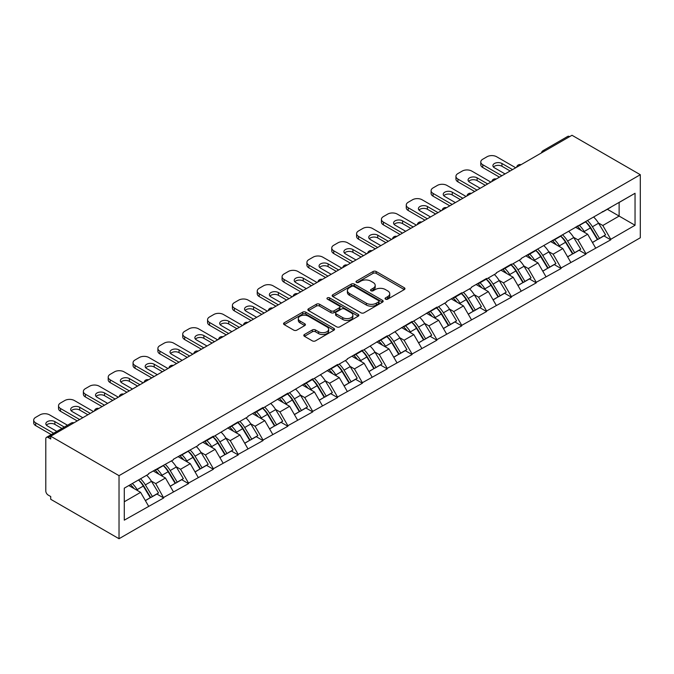 <?xml version="1.0" encoding="UTF-8"?>
<svg xmlns="http://www.w3.org/2000/svg" width="674" height="674" viewBox="0 0 674 674"><rect width="100%" height="100%" fill="white"/><g stroke="black" fill="none" stroke-linecap="round" stroke-linejoin="round"><path stroke-width="1.01" d="M385.52 299.155A1.55 0.893 0 0 0 387.71 299.155L404.316 289.567A2.207 1.272 0 0 0 404.956 288.666A2.207 1.272 0 0 0 404.316 287.764L376.185 271.521A2.207 1.272 0 0 0 373.059 271.521L356.453 281.109A1.55 0.893 0 0 0 355.998 281.74A1.55 0.893 0 0 0 356.453 282.372A1.55 0.893 0 0 0 358.644 282.372L360.792 281.134A7.069 4.086 0 0 1 370.793 281.134L373.135 282.482A7.069 4.086 0 0 1 375.207 285.372A7.069 4.086 0 0 1 373.135 288.261L370.986 289.5A1.55 0.893 0 0 0 370.531 290.132A1.55 0.893 0 0 0 370.986 290.764A1.55 0.893 0 0 0 373.177 290.764L375.325 289.525A7.069 4.086 0 0 1 385.326 289.525L387.668 290.873A7.069 4.086 0 0 1 389.741 293.763A7.069 4.086 0 0 1 387.668 296.653L385.52 297.891A1.55 0.893 0 0 0 385.065 298.523A1.55 0.893 0 0 0 385.52 299.155L385.52 297.891M304.446 334.498A2.207 1.272 0 0 0 303.806 335.399A2.207 1.272 0 0 0 304.446 336.309L312.34 340.859A2.207 1.272 0 0 0 315.466 340.859L333.908 330.218A2.207 1.272 0 0 0 334.557 329.316A2.207 1.272 0 0 0 333.908 328.406L305.777 312.172A2.207 1.272 0 0 0 302.651 312.172L284.209 322.812A2.207 1.272 0 0 0 283.56 323.722A2.207 1.272 0 0 0 284.209 324.624L293.746 330.125A2.207 1.272 0 0 0 296.872 330.125L304.766 325.567A2.207 1.272 0 0 0 305.406 324.666A2.207 1.272 0 0 0 304.766 323.764L300.031 321.035A5.914 3.412 0 0 1 298.304 318.625A5.914 3.412 0 0 1 301.952 315.466A5.914 3.412 0 0 1 308.397 316.207L326.915 326.898A5.914 3.412 0 0 1 328.642 329.316A5.914 3.412 0 0 1 324.994 332.467A5.914 3.412 0 0 1 318.558 331.726L315.466 329.948A2.207 1.272 0 0 0 312.34 329.948L304.446 334.498L304.446 336.309M50.727 436.23L571.999 135.272L640.3 174.709L119.028 475.667L50.727 436.23L50.727 438.985L48.174 437.519A3.378 1.946 -120 0 0 46.489 437.35A3.378 1.946 -120 0 0 45.79 438.892L45.79 490.925A3.378 1.946 -120 0 0 48.174 495.061L50.727 496.536L50.727 499.291L119.028 538.728L119.028 475.667M360.944 312.803A2.207 1.272 0 0 0 364.07 312.803L382.512 302.154A2.207 1.272 0 0 0 383.161 301.253A2.207 1.272 0 0 0 382.512 300.351L354.381 284.108A2.207 1.272 0 0 0 351.255 284.108L332.813 294.757A2.207 1.272 0 0 0 332.164 295.659A2.207 1.272 0 0 0 332.813 296.56L360.944 312.803M328.044 299.492A1.55 0.893 0 0 1 329.611 299.711L329.611 297.866L358.214 314.379A2.207 1.272 0 0 1 358.854 315.28A2.207 1.272 0 0 1 358.214 316.182L339.772 326.831A2.207 1.272 0 0 1 336.646 326.831L308.515 310.588L316.401 306.072L316.401 304.227L308.515 308.785A2.207 1.272 0 0 0 307.866 309.686A2.207 1.272 0 0 0 308.515 310.588L308.515 308.785M316.401 306.072A2.207 1.272 0 0 1 319.527 306.072L319.527 304.227A2.207 1.272 0 0 0 316.401 304.227M319.527 304.227L330.942 310.815A2.207 1.272 0 0 0 334.068 310.815L339.3 307.791A2.207 1.272 0 0 0 339.949 306.889A2.207 1.272 0 0 0 339.3 305.988L327.421 299.13A1.55 0.893 0 0 1 326.966 298.498A1.55 0.893 0 0 1 327.926 297.672A1.55 0.893 0 0 1 329.611 297.866M119.028 538.728L640.3 237.77L640.3 174.709M138.558 479.922A15.089 8.711 -120 0 1 143.722 485.962L150.757 497.572L156.89 494.034L163.689 497.96L155.728 483.62L151.313 481.067M163.689 497.96L124.286 520.159L124.286 488.17L148.566 474.151L148.566 473.595L173.403 459.811L173.403 459.255L198.24 445.472L198.24 444.916L213.363 436.188L213.363 436.735L238.2 421.848L238.2 422.396L247.914 416.785L247.914 416.237L263.037 407.5L263.037 408.056L287.874 393.161L287.874 393.717L312.711 378.822L312.711 379.378L337.548 364.482L337.548 365.038L347.262 359.427L347.262 358.88L362.393 350.143L362.393 350.699L387.23 335.804L387.23 336.36L412.067 321.464L412.067 322.02L436.904 307.125L436.904 307.673L446.618 302.07L446.618 301.514L461.741 292.786L461.741 293.333L471.455 287.731L471.455 287.175L486.577 278.446L486.577 278.994L496.291 273.391L496.291 272.835L511.414 264.107L511.414 264.655L521.128 259.052L521.128 258.496L635.043 193.278L635.043 225.268L610.762 239.287L602.809 225.495L598.394 222.951M585.639 221.805A15.089 8.711 -120 0 1 590.803 227.846L597.838 239.447L603.963 235.908L610.762 239.834L610.762 239.287M610.762 239.834L585.925 253.626L577.963 239.834L573.557 237.29M560.802 236.144A15.089 8.711 -120 0 1 565.966 242.185L573.001 253.795L579.126 250.248L585.925 254.182L585.925 253.626M585.925 254.182L561.088 267.966L553.127 254.182L548.72 251.629M535.965 250.484A15.089 8.711 -120 0 1 541.129 256.524L548.156 268.134L554.289 264.596L561.088 268.522L561.088 267.966M561.088 268.522L536.251 282.305L528.29 268.522L523.883 265.969M511.128 264.823A15.089 8.711 -120 0 1 516.292 270.864L523.319 282.473L529.452 278.935L536.251 282.861L536.251 282.305M536.251 282.861L511.414 296.644L503.453 282.861L499.046 280.308M486.291 279.162A15.089 8.711 -120 0 1 491.456 285.203L498.482 296.813L504.615 293.274L511.414 297.2L511.414 296.644M511.414 297.2L486.577 310.984L478.616 297.2L474.21 294.648M461.454 293.502A15.089 8.711 -120 0 1 466.619 299.542L473.645 311.152L479.778 307.614L486.577 311.54L486.577 310.984M486.577 311.54L461.741 325.323L453.779 311.54L449.373 308.995M436.617 307.841A15.089 8.711 -120 0 1 441.782 313.882L448.808 325.491L454.942 321.953L461.741 325.879L461.741 325.323M461.741 325.879L436.904 339.662L428.942 325.879L424.527 323.335M411.772 322.18A15.089 8.711 -120 0 1 416.936 328.221L423.971 339.831L430.105 336.292L436.904 340.218L436.904 339.662M436.904 340.218L412.067 354.002L404.105 340.218L399.69 337.674M386.935 336.52A15.089 8.711 -120 0 1 392.099 342.561L399.134 354.17L405.259 350.632L412.067 354.558L412.067 354.002M412.067 354.558L387.23 368.349L379.268 354.558L374.854 352.013M362.098 350.859A15.089 8.711 -120 0 1 367.263 356.9L374.297 368.51L380.422 364.971L387.23 368.897L387.23 368.349M387.23 368.897L362.393 382.689L354.431 368.897L350.017 366.353M337.261 365.198A15.089 8.711 -120 0 1 342.426 371.239L349.461 382.849L355.586 379.31L362.393 383.236L362.393 382.689M362.393 383.236L337.548 397.028L329.594 383.236L325.18 380.692M312.424 379.546A15.089 8.711 -120 0 1 317.589 385.579L324.624 397.188L330.749 393.65L337.548 397.576L337.548 397.028M337.548 397.576L312.711 411.367L304.749 397.576L300.343 395.031M287.587 393.886A15.089 8.711 -120 0 1 292.752 399.918L299.787 411.528L305.912 407.989L312.711 411.915L312.711 411.367M312.711 411.915L287.874 425.707L279.912 411.915L275.506 409.371M262.75 408.225A15.089 8.711 -120 0 1 267.915 414.257L274.941 425.867L281.075 422.328L287.874 426.254L287.874 425.707M287.874 426.254L263.037 440.046L255.075 426.254L250.669 423.71M237.914 422.564A15.089 8.711 -120 0 1 243.078 428.597L250.105 440.206L256.238 436.668L263.037 440.594L263.037 440.046M263.037 440.594L238.2 454.386L230.238 440.594L225.832 438.049M213.077 436.904A15.089 8.711 -120 0 1 218.241 442.944L225.268 454.546L231.401 451.007L238.2 454.933L238.2 454.386M238.2 454.933L213.363 468.725L205.402 454.933L200.995 452.389M188.24 451.243A15.089 8.711 -120 0 1 193.404 457.284L200.431 468.885L206.564 465.346L213.363 469.273L213.363 468.725M213.363 469.273L188.526 483.064L180.565 469.273L176.158 466.728M163.403 465.582A15.089 8.711 -120 0 1 168.567 471.623L175.594 483.233L181.727 479.686L188.526 483.62L188.526 483.064M188.526 483.62L163.689 497.404M155.247 469.736L155.728 470.014L163.689 465.414M155.728 483.62L165.442 478.009L153.183 470.932M173.403 491.801L165.442 478.009M180.084 455.397L180.565 455.675L188.526 451.075M180.565 469.273L190.279 463.67L178.02 456.593M198.24 477.462L190.279 463.67M204.921 441.057L205.402 441.335L213.363 436.735M205.402 454.933L215.116 449.331L202.857 442.254M223.077 463.114L215.116 449.331M229.758 426.718L230.238 426.996L238.2 422.396M230.238 440.594L239.952 434.991L227.694 427.914M247.914 448.774L239.952 434.991M254.603 412.378L255.075 412.648L263.037 408.056M255.075 426.254L264.789 420.652L252.531 413.575M272.751 434.435L264.789 420.652M279.44 398.039L279.912 398.309L287.874 393.717M279.912 411.915L289.626 406.312L277.368 399.235M297.588 420.096L289.626 406.312M304.277 383.7L304.749 383.969L312.711 379.378M304.749 397.576L314.463 391.973L302.205 384.888M322.425 405.756L314.463 391.973M329.114 369.36L329.594 369.63L337.548 365.038M329.594 383.236L339.3 377.634L327.042 370.548M347.262 391.417L339.3 377.634M353.951 355.013L354.431 355.291L362.393 350.699M354.431 368.897L364.137 363.286L351.879 356.209M372.099 377.078L364.137 363.286M378.788 340.673L379.268 340.951L387.23 336.36M379.268 354.558L388.982 348.947L376.715 341.87M396.935 362.738L388.982 348.947M403.625 326.334L404.105 326.612L412.067 322.02M404.105 340.218L413.819 334.607L401.552 327.53M421.772 348.399L413.819 334.607M428.462 311.995L428.942 312.273L436.904 307.673M428.942 325.879L438.656 320.268L426.389 313.191M446.618 334.06L438.656 320.268M453.299 297.655L453.779 297.933L461.741 293.333M453.779 311.54L463.493 305.929L451.235 298.852M471.455 319.72L463.493 305.929M478.136 283.316L478.616 283.594L486.577 278.994M478.616 297.2L488.33 291.589L476.071 284.512M496.291 305.381L488.33 291.589M502.973 268.977L503.453 269.255L511.414 264.655M503.453 282.861L513.167 277.25L500.908 270.173M521.128 291.042L513.167 277.25M527.818 254.637L528.29 254.915L536.251 250.315M528.29 268.522L538.004 262.911L525.745 255.834M545.965 276.702L538.004 262.911M552.655 240.298L553.127 240.576L561.088 235.976M553.127 254.182L562.841 248.571L550.582 241.494M570.802 262.363L562.841 248.571M577.492 225.958L577.963 226.237L585.925 221.636M577.963 239.834L587.677 234.232L575.419 227.155M595.639 248.024L587.677 234.232M569.606 136.654L544.929 150.9M543.91 151.49A3.378 1.946 120 0 1 544.769 150.808A3.378 1.946 60 0 0 543.084 150.647L567.761 136.392A3.378 1.946 60 0 1 569.446 136.561M602.329 211.619L602.809 211.897L610.762 207.297M602.809 225.495L619.128 216.076L619.128 202.47L635.043 193.278M607.341 209.277L635.043 225.268M124.286 501.768L140.605 492.349L128.818 485.55M148.566 506.14L140.605 492.349M590.458 228.115L591.241 228.57M565.621 242.455L566.404 242.91M540.775 256.794L541.567 257.249M515.939 271.133L516.731 271.588M491.102 285.473L491.894 285.928M466.265 299.812L467.057 300.267M441.428 314.151L442.22 314.606M416.591 328.491L417.383 328.946M391.754 342.83L392.546 343.285M366.917 357.169L367.701 357.624M342.08 371.509L342.864 371.964M317.243 385.848L318.027 386.303M292.406 400.188L293.19 400.642M267.561 414.527L268.353 414.982M242.724 428.866L243.516 429.33M217.887 443.214L218.679 443.669M193.05 457.553L193.842 458.008M168.214 471.893L169.006 472.348M143.377 486.232L144.169 486.687M386.135 299.374L387.668 298.489A7.069 4.086 0 0 0 389.741 295.6L389.741 293.763M375.207 285.372L375.207 287.208A7.069 4.086 0 0 1 373.135 290.098L371.601 290.983M404.282 289.584L376.185 273.358A2.207 1.272 0 0 0 373.059 273.358L357.068 282.591M382.512 300.351L382.512 302.154L354.381 285.945A2.207 1.272 0 0 0 351.255 285.945L332.846 296.577L332.813 294.757M378.603 301.885A1.55 0.893 0 0 0 379.058 301.253A1.55 0.893 0 0 0 378.603 300.621L353.909 286.366A1.55 0.893 0 0 0 351.727 286.366L349.461 287.672A7.069 4.086 0 0 0 347.388 290.561A7.069 4.086 0 0 0 349.461 293.451L366.336 303.19A7.069 4.086 0 0 0 376.336 303.19L378.603 301.885L378.603 303.721A1.55 0.893 0 0 0 379.058 303.089L379.058 301.253M347.388 290.561L347.388 292.398A7.069 4.086 0 0 0 349.461 295.288L349.461 293.451M378.603 303.721L376.336 305.027A7.069 4.086 0 0 1 366.336 305.027L349.461 295.288M319.527 306.072L330.942 312.652A2.207 1.272 0 0 0 334.068 312.652L339.3 309.636A2.207 1.272 0 0 0 339.949 308.726L339.949 306.889M329.611 299.711L358.18 316.199M342.78 317.648A5.914 3.412 0 0 0 349.216 318.389A5.914 3.412 0 0 0 352.873 315.238A5.914 3.412 0 0 0 351.137 312.82L344.616 309.054A2.207 1.272 0 0 0 341.491 309.054L336.25 312.079A2.207 1.272 0 0 0 335.601 312.98A2.207 1.272 0 0 0 336.25 313.882L342.78 317.648L342.78 319.493A5.914 3.412 0 0 0 349.216 320.226A5.914 3.412 0 0 0 352.873 317.075L352.873 315.238M335.601 312.98L335.601 314.817A2.207 1.272 0 0 0 336.25 315.718L336.25 313.882M342.78 319.493L336.25 315.718M328.642 329.316L328.642 331.153A5.914 3.412 0 0 1 324.994 334.304A5.914 3.412 0 0 1 318.558 333.563L315.466 331.785A2.207 1.272 0 0 0 312.34 331.785L304.479 336.326M298.304 318.625L298.304 320.462A5.914 3.412 0 0 0 300.031 322.871L300.031 321.035M304.732 325.584L300.031 322.871M333.883 330.235L305.777 314.008A2.207 1.272 0 0 0 302.651 314.008L284.243 324.641M515.711 167.767L496.612 156.739A6.757 3.901 0 0 0 487.058 156.739L482.752 159.224A6.757 3.901 0 0 0 480.781 161.979A6.757 3.901 0 0 0 482.752 164.734L482.752 167.497L499.476 177.144M482.752 167.497A6.757 3.901 180 0 1 480.781 164.734L480.781 161.979M493.478 167.034A5.291 3.058 180 0 1 501.945 166.251L510.142 170.985M482.752 164.734L501.86 175.771M505.045 173.926L494.455 167.818A5.291 3.058 180 0 1 492.905 165.661A5.291 3.058 180 0 1 496.174 162.838A5.291 3.058 180 0 1 501.945 163.496L512.526 169.612M593.718 217.138A18.468 10.658 60 0 1 598.563 223.22L592.429 226.759A18.468 10.658 -120 0 0 587.593 220.676M592.429 226.759L599.464 238.369L605.589 234.83L598.563 223.22M597.838 239.447L599.464 238.369M603.963 235.908L605.589 234.83M577.037 226.22A15.089 8.711 60 0 1 581.199 230.491M579.396 225.411A18.468 10.658 60 0 1 584.232 231.494L584.922 232.64M592.48 242.547L597.391 239.565L590.357 227.955A18.468 10.658 -120 0 0 585.521 221.872M597.391 239.565L592.421 242.438M490.874 182.115L471.766 171.078A6.757 3.901 0 0 0 462.221 171.078L457.916 173.563A6.757 3.901 0 0 0 455.944 176.318A6.757 3.901 0 0 0 457.916 179.073L457.916 181.837L474.639 191.483M457.916 181.837A6.757 3.901 180 0 1 455.944 179.073L455.944 176.318M468.641 181.373A5.291 3.058 180 0 1 477.108 180.598L485.305 185.325M457.916 179.073L477.024 190.11M480.208 188.273L469.618 182.157A5.291 3.058 180 0 1 468.068 180A5.291 3.058 180 0 1 471.337 177.178A5.291 3.058 180 0 1 477.108 177.835L487.69 183.951M568.881 231.477A18.468 10.658 60 0 1 573.726 237.56L567.592 241.098A18.468 10.658 -120 0 0 562.756 235.015M567.592 241.098L574.627 252.708L580.752 249.169L573.726 237.56M573.001 253.795L574.627 252.708M579.126 250.248L580.752 249.169M552.2 240.559A15.089 8.711 60 0 1 556.362 244.831M554.55 239.75A18.468 10.658 60 0 1 559.395 245.833L560.086 246.979M567.643 256.887L572.555 253.904L565.52 242.295A18.468 10.658 -120 0 0 560.684 236.212M572.555 253.904L567.575 256.777M466.037 196.454L446.929 185.417A6.757 3.901 0 0 0 437.375 185.417L433.079 187.903A6.757 3.901 0 0 0 431.099 190.658A6.757 3.901 0 0 0 433.079 193.421L433.079 196.176L449.794 205.823M433.079 196.176A6.757 3.901 180 0 1 431.099 193.421L431.099 190.658M443.804 195.713A5.291 3.058 180 0 1 452.262 194.938L460.468 199.664M433.079 193.421L452.187 204.449M455.371 202.613L444.781 196.496A5.291 3.058 180 0 1 443.231 194.339A5.291 3.058 180 0 1 446.5 191.517A5.291 3.058 180 0 1 452.262 192.174L462.853 198.291M544.044 245.816A18.468 10.658 60 0 1 548.889 251.899L542.755 255.438A18.468 10.658 -120 0 0 537.919 249.355M542.755 255.438L549.782 267.047L555.915 263.509L548.889 251.899M548.156 268.134L549.782 267.047M554.289 264.596L555.915 263.509M527.363 254.898A15.089 8.711 60 0 1 531.525 259.17M529.713 254.09A18.468 10.658 60 0 1 534.558 260.172L535.249 261.318M542.806 271.226L547.718 268.244L540.683 256.634A18.468 10.658 -120 0 0 535.847 250.551M547.718 268.244L542.739 271.117M441.2 210.793L422.093 199.757A6.757 3.901 0 0 0 412.539 199.757L408.242 202.242A6.757 3.901 0 0 0 406.262 204.997A6.757 3.901 0 0 0 408.242 207.761L408.242 210.515L424.957 220.171M408.242 210.515A6.757 3.901 180 0 1 406.262 207.761L406.262 204.997M418.967 210.052A5.291 3.058 180 0 1 427.426 209.277L435.631 214.012M408.242 207.761L427.35 218.789M430.534 216.952L419.944 210.836A5.291 3.058 180 0 1 418.394 208.679A5.291 3.058 180 0 1 421.663 205.856A5.291 3.058 180 0 1 427.426 206.514L438.016 212.63M519.207 260.156A18.468 10.658 60 0 1 524.043 266.238L517.918 269.777A18.468 10.658 -120 0 0 513.082 263.694M517.918 269.777L524.945 281.387L531.078 277.848L524.043 266.238M523.319 282.473L524.945 281.387M529.452 278.935L531.078 277.848M502.526 269.238A15.089 8.711 60 0 1 506.68 273.509M504.877 268.429A18.468 10.658 60 0 1 509.721 274.512L510.412 275.658M517.969 285.565L522.881 282.583L515.846 270.973A18.468 10.658 -120 0 0 511.01 264.89M522.881 282.583L517.902 285.456M416.363 225.133L397.256 214.096A6.757 3.901 0 0 0 387.702 214.096L383.405 216.581A6.757 3.901 0 0 0 381.425 219.336A6.757 3.901 0 0 0 383.405 222.1L383.405 224.855L400.12 234.51M383.405 224.855A6.757 3.901 180 0 1 381.425 222.1L381.425 219.336M394.13 224.391A5.291 3.058 180 0 1 402.589 223.616L410.786 228.351M383.405 222.1L402.513 233.128M405.697 231.292L395.107 225.175A5.291 3.058 180 0 1 393.557 223.018A5.291 3.058 180 0 1 396.826 220.196A5.291 3.058 180 0 1 402.589 220.853L413.179 226.969M494.371 274.495A18.468 10.658 60 0 1 499.207 280.578L493.082 284.125A18.468 10.658 -120 0 0 488.237 278.033M493.082 284.125L500.108 295.726L506.241 292.187L499.207 280.578M498.482 296.813L500.108 295.726M504.615 293.274L506.241 292.187M477.681 283.577A15.089 8.711 60 0 1 481.843 287.849M480.04 282.768A18.468 10.658 60 0 1 484.884 288.851L485.575 289.997M493.124 299.905L498.044 296.922L491.009 285.313A18.468 10.658 -120 0 0 486.173 279.23M498.044 296.922L493.065 299.795M391.527 239.472L372.419 228.444A6.757 3.901 0 0 0 362.865 228.444L358.568 230.921A6.757 3.901 0 0 0 356.588 233.676A6.757 3.901 0 0 0 358.568 236.439L358.568 239.194L375.283 248.849M358.568 239.194A6.757 3.901 180 0 1 356.588 236.439L356.588 233.676M369.293 238.739A5.291 3.058 180 0 1 377.752 237.956L385.949 242.691M358.568 236.439L377.676 247.468M380.861 245.631L370.27 239.514A5.291 3.058 180 0 1 368.72 237.358A5.291 3.058 180 0 1 371.989 234.535A5.291 3.058 180 0 1 377.752 235.192L388.342 241.309M469.534 288.834A18.468 10.658 60 0 1 474.37 294.926L468.245 298.464A18.468 10.658 -120 0 0 463.4 292.373M468.245 298.464L475.271 310.074L481.404 306.527L474.37 294.926M473.645 311.152L475.271 310.074M479.778 307.614L481.404 306.527M452.844 297.916A15.089 8.711 60 0 1 457.006 302.188M455.203 297.108A18.468 10.658 60 0 1 460.039 303.199L460.738 304.336M468.287 314.244L473.207 311.262L466.172 299.652A18.468 10.658 -120 0 0 461.336 293.569M473.207 311.262L468.228 314.135M366.69 253.812L347.582 242.783A6.757 3.901 0 0 0 338.028 242.783L333.731 245.26A6.757 3.901 0 0 0 331.751 248.015A6.757 3.901 0 0 0 333.731 250.779L333.731 253.534L350.446 263.189M333.731 253.534A6.757 3.901 180 0 1 331.751 250.779L331.751 248.015M344.456 253.079A5.291 3.058 180 0 1 352.915 252.295L361.112 257.03M333.731 250.779L352.839 261.807M356.024 259.97L345.433 253.854A5.291 3.058 180 0 1 343.883 251.697A5.291 3.058 180 0 1 347.152 248.874A5.291 3.058 180 0 1 352.915 249.54L363.505 255.648M444.697 303.174A18.468 10.658 60 0 1 449.533 309.265L443.408 312.803A18.468 10.658 -120 0 0 438.563 306.712M443.408 312.803L450.434 324.413L456.568 320.875L449.533 309.265M448.808 325.491L450.434 324.413M454.942 321.953L456.568 320.875M428.007 312.256A15.089 8.711 60 0 1 432.169 316.527M430.366 311.447A18.468 10.658 60 0 1 435.202 317.538L435.901 318.676M443.45 328.583L448.362 325.601L441.335 314A18.468 10.658 -120 0 0 436.499 307.908M448.362 325.601L443.391 328.474M341.853 268.151L322.745 257.123A6.757 3.901 0 0 0 313.191 257.123L308.894 259.6A6.757 3.901 0 0 0 306.914 262.363A6.757 3.901 0 0 0 308.894 265.118L308.894 267.873L325.609 277.528M308.894 267.873A6.757 3.901 180 0 1 306.914 265.118L306.914 262.363M319.611 267.418A5.291 3.058 180 0 1 328.078 266.634L336.275 271.369M308.894 265.118L328.002 276.146M331.178 274.31L320.597 268.193A5.291 3.058 180 0 1 319.046 266.036A5.291 3.058 180 0 1 322.315 263.214A5.291 3.058 180 0 1 328.078 263.879L338.668 269.988M419.86 317.513A18.468 10.658 60 0 1 424.696 323.604L418.571 327.143A18.468 10.658 -120 0 0 413.726 321.06M418.571 327.143L425.597 338.752L431.731 335.214L424.696 323.604M423.971 339.831L425.597 338.752M430.105 336.292L431.731 335.214M403.17 326.595A15.089 8.711 60 0 1 407.332 330.867M405.529 325.786A18.468 10.658 60 0 1 410.365 331.878L411.064 333.023M418.613 342.923L423.525 339.949L416.498 328.339A18.468 10.658 -120 0 0 411.662 322.248M423.525 339.949L418.554 342.813M317.016 282.49L297.908 271.462A6.757 3.901 0 0 0 288.354 271.462L284.057 273.939A6.757 3.901 0 0 0 282.077 276.702A6.757 3.901 0 0 0 284.057 279.457L284.057 282.212L300.773 291.867M284.057 282.212A6.757 3.901 180 0 1 282.077 279.457L282.077 276.702M294.774 281.757A5.291 3.058 180 0 1 303.241 280.974L311.439 285.709M284.057 279.457L303.157 290.486M306.341 288.649L295.76 282.532A5.291 3.058 180 0 1 294.209 280.376A5.291 3.058 180 0 1 297.47 277.553A5.291 3.058 180 0 1 303.241 278.219L313.831 284.327M395.023 331.861A18.468 10.658 60 0 1 399.859 337.944L393.726 341.482A18.468 10.658 -120 0 0 388.89 335.399M393.726 341.482L400.76 353.092L406.894 349.553L399.859 337.944M399.134 354.17L400.76 353.092M405.259 350.632L406.894 349.553M378.333 340.943A15.089 8.711 60 0 1 382.495 345.206M380.692 340.126A18.468 10.658 60 0 1 385.528 346.217L386.219 347.363M393.776 357.262L398.688 354.288L391.661 342.678A18.468 10.658 -120 0 0 386.817 336.587M398.688 354.288L393.717 357.153M292.171 296.83L273.071 285.801A6.757 3.901 0 0 0 263.517 285.801L259.22 288.278A6.757 3.901 0 0 0 257.241 291.042A6.757 3.901 0 0 0 259.22 293.797L259.22 296.552L275.936 306.207M259.22 296.552A6.757 3.901 180 0 1 257.241 293.797L257.241 291.042M269.937 296.097A5.291 3.058 180 0 1 278.404 295.313L286.602 300.048M259.22 293.797L278.32 304.825M281.505 302.988L270.923 296.872A5.291 3.058 180 0 1 269.373 294.715A5.291 3.058 180 0 1 272.633 291.893A5.291 3.058 180 0 1 278.404 292.558L288.994 298.666M370.186 346.2A18.468 10.658 60 0 1 375.022 352.283L368.889 355.821A18.468 10.658 -120 0 0 364.053 349.739M368.889 355.821L375.923 367.431L382.048 363.893L375.022 352.283M374.297 368.51L375.923 367.431M380.422 364.971L382.048 363.893M353.496 355.282A15.089 8.711 60 0 1 357.658 359.545M355.855 354.473A18.468 10.658 60 0 1 360.691 360.556L361.382 361.702M368.939 371.601L373.851 368.627L366.825 357.018A18.468 10.658 -120 0 0 361.98 350.927M373.851 368.627L368.88 371.5M267.334 311.169L248.234 300.141A6.757 3.901 0 0 0 238.68 300.141L234.383 302.618A6.757 3.901 0 0 0 232.404 305.381A6.757 3.901 0 0 0 234.383 308.136L234.383 310.891L251.099 320.546M234.383 310.891A6.757 3.901 180 0 1 232.404 308.136L232.404 305.381M245.1 310.436A5.291 3.058 180 0 1 253.567 309.652L261.765 314.387M234.383 308.136L253.483 319.164M256.668 317.328L246.086 311.219A5.291 3.058 180 0 1 244.536 309.054A5.291 3.058 180 0 1 247.796 306.232A5.291 3.058 180 0 1 253.567 306.897L264.149 313.006M345.341 360.539A18.468 10.658 60 0 1 350.185 366.622L344.052 370.161A18.468 10.658 -120 0 0 339.216 364.078M344.052 370.161L351.087 381.77L357.212 378.232L350.185 366.622M349.461 382.849L351.087 381.77M355.586 379.31L357.212 378.232M328.659 369.622A15.089 8.711 60 0 1 332.821 373.885M331.018 368.813A18.468 10.658 60 0 1 335.854 374.896L336.545 376.041M344.102 385.941L349.014 382.967L341.988 371.357A18.468 10.658 -120 0 0 337.143 365.274M349.014 382.967L344.043 385.84M242.497 325.508L223.397 314.48A6.757 3.901 0 0 0 213.843 314.48L209.538 316.957A6.757 3.901 0 0 0 207.567 319.72A6.757 3.901 0 0 0 209.538 322.475L209.538 325.23L226.262 334.885M209.538 325.23A6.757 3.901 180 0 1 207.567 322.475L207.567 319.72M220.263 324.775A5.291 3.058 180 0 1 228.73 323.992L236.928 328.727M209.538 322.475L228.646 333.504M231.831 331.667L221.241 325.559A5.291 3.058 180 0 1 219.699 323.394A5.291 3.058 180 0 1 222.959 320.571A5.291 3.058 180 0 1 228.73 321.237L239.312 327.345M320.504 374.879A18.468 10.658 60 0 1 325.348 380.962L319.215 384.5A18.468 10.658 -120 0 0 314.379 378.417M319.215 384.5L326.25 396.11L332.375 392.571L325.348 380.962M324.624 397.188L326.25 396.11M330.749 393.65L332.375 392.571M303.822 383.961A15.089 8.711 60 0 1 307.984 388.224M306.181 383.152A18.468 10.658 60 0 1 311.017 389.235L311.708 390.381M319.265 400.28L324.177 397.306L317.142 385.697A18.468 10.658 -120 0 0 312.306 379.614M324.177 397.306L319.206 400.179M217.66 339.848L198.552 328.819A6.757 3.901 0 0 0 189.006 328.819L184.701 331.305A6.757 3.901 0 0 0 182.73 334.06A6.757 3.901 0 0 0 184.701 336.815L184.701 339.578L201.425 349.225M184.701 339.578A6.757 3.901 180 0 1 182.73 336.815L182.73 334.06M195.426 339.115A5.291 3.058 180 0 1 203.893 338.331L212.091 343.066M184.701 336.815L203.809 347.843M206.994 346.006L196.404 339.898A5.291 3.058 180 0 1 194.853 337.733A5.291 3.058 180 0 1 198.122 334.911A5.291 3.058 180 0 1 203.893 335.576L214.475 341.684M295.667 389.218A18.468 10.658 60 0 1 300.511 395.301L294.378 398.839A18.468 10.658 -120 0 0 289.542 392.757M294.378 398.839L301.413 410.449L307.538 406.911L300.511 395.301M299.787 411.528L301.413 410.449M305.912 407.989L307.538 406.911M278.985 398.3A15.089 8.711 60 0 1 283.147 402.563M281.344 397.492A18.468 10.658 60 0 1 286.18 403.574L286.871 404.72M294.428 414.62L299.34 411.646L292.305 400.036A18.468 10.658 -120 0 0 287.469 393.953M299.34 411.646L294.37 414.518M192.823 354.187L173.715 343.159A6.757 3.901 0 0 0 164.17 343.159L159.864 345.644A6.757 3.901 0 0 0 157.885 348.399A6.757 3.901 0 0 0 159.864 351.154L159.864 353.917L176.588 363.564M159.864 353.917A6.757 3.901 180 0 1 157.885 351.154L157.885 348.399M170.589 353.454A5.291 3.058 180 0 1 179.048 352.671L187.254 357.405M159.864 351.154L178.972 362.182M182.157 360.346L171.567 354.238A5.291 3.058 180 0 1 170.017 352.072A5.291 3.058 180 0 1 173.285 349.25A5.291 3.058 180 0 1 179.048 349.916L189.638 356.024M270.83 403.558A18.468 10.658 60 0 1 275.674 409.64L269.541 413.179A18.468 10.658 -120 0 0 264.705 407.096M269.541 413.179L276.576 424.788L282.701 421.25L275.674 409.64M274.941 425.867L276.576 424.788M281.075 422.328L282.701 421.25M254.149 412.64A15.089 8.711 60 0 1 258.311 416.903M256.499 411.831A18.468 10.658 60 0 1 261.344 417.914L262.034 419.06M269.592 428.959L274.503 425.985L267.468 414.375A18.468 10.658 -120 0 0 262.633 408.292M274.503 425.985L269.524 428.858M167.986 368.526L148.878 357.498A6.757 3.901 0 0 0 139.324 357.498L135.027 359.983A6.757 3.901 0 0 0 133.048 362.738A6.757 3.901 0 0 0 135.027 365.493L135.027 368.257L151.743 377.903M135.027 368.257A6.757 3.901 180 0 1 133.048 365.493L133.048 362.738M145.752 367.793A5.291 3.058 180 0 1 154.211 367.01L162.417 371.745M135.027 365.493L154.135 376.53M157.32 374.685L146.73 368.577A5.291 3.058 180 0 1 145.18 366.412A5.291 3.058 180 0 1 148.448 363.589A5.291 3.058 180 0 1 154.211 364.255L164.801 370.371M245.993 417.897A18.468 10.658 60 0 1 250.829 423.98L244.704 427.518A18.468 10.658 -120 0 0 239.868 421.435M244.704 427.518L251.731 439.128L257.864 435.589L250.829 423.98M250.105 440.206L251.731 439.128M256.238 436.668L257.864 435.589M229.312 426.979A15.089 8.711 60 0 1 233.474 431.25M231.662 426.17A18.468 10.658 60 0 1 236.507 432.253L237.197 433.399M244.755 443.298L249.666 440.324L242.632 428.715A18.468 10.658 -120 0 0 237.796 422.632M249.666 440.324L244.687 443.197M143.149 382.866L124.041 371.837A6.757 3.901 0 0 0 114.487 371.837L110.191 374.323A6.757 3.901 0 0 0 108.211 377.078A6.757 3.901 0 0 0 110.191 379.833L110.191 382.596L126.906 392.243M110.191 382.596A6.757 3.901 180 0 1 108.211 379.833L108.211 377.078M120.916 382.133A5.291 3.058 180 0 1 129.374 381.349L137.58 386.084M110.191 379.833L129.298 390.869M132.483 389.024L121.893 382.916A5.291 3.058 180 0 1 120.343 380.751A5.291 3.058 180 0 1 123.612 377.929A5.291 3.058 180 0 1 129.374 378.594L139.965 384.711M221.156 432.236A18.468 10.658 60 0 1 225.992 438.319L219.867 441.858A18.468 10.658 -120 0 0 215.023 435.775M219.867 441.858L226.894 453.467L233.027 449.929L225.992 438.319M225.268 454.546L226.894 453.467M231.401 451.007L233.027 449.929M204.466 441.318A15.089 8.711 60 0 1 208.628 445.59M206.825 440.51A18.468 10.658 60 0 1 211.67 446.592L212.361 447.738M219.918 457.638L224.83 454.664L217.795 443.054A18.468 10.658 -120 0 0 212.959 436.971M224.83 454.664L219.85 457.536M118.312 397.205L99.204 386.177A6.757 3.901 0 0 0 89.65 386.177L85.354 388.662A6.757 3.901 0 0 0 83.374 391.417A6.757 3.901 0 0 0 85.354 394.172L85.354 396.935L102.069 406.582M85.354 396.935A6.757 3.901 180 0 1 83.374 394.172L83.374 391.417M96.079 396.472A5.291 3.058 180 0 1 104.537 395.689L112.735 400.423M85.354 394.172L104.462 405.209M107.646 403.364L97.056 397.256A5.291 3.058 180 0 1 95.506 395.099A5.291 3.058 180 0 1 98.775 392.276A5.291 3.058 180 0 1 104.537 392.934L115.128 399.05M196.319 446.576A18.468 10.658 60 0 1 201.155 452.658L195.03 456.197A18.468 10.658 -120 0 0 190.186 450.114M195.03 456.197L202.057 467.807L208.19 464.268L201.155 452.658M200.431 468.885L202.057 467.807M206.564 465.346L208.19 464.268M179.629 455.658A15.089 8.711 60 0 1 183.791 459.929M181.988 454.849A18.468 10.658 60 0 1 186.824 460.932L187.524 462.078M195.072 471.985L199.993 469.003L192.958 457.393A18.468 10.658 -120 0 0 188.122 451.31M199.993 469.003L195.013 471.876M93.475 411.553L74.367 400.516A6.757 3.901 0 0 0 64.814 400.516L60.517 403.001A6.757 3.901 0 0 0 58.537 405.756A6.757 3.901 0 0 0 60.517 408.511L60.517 411.275L77.232 420.921M60.517 411.275A6.757 3.901 180 0 1 58.537 408.511L58.537 405.756M71.242 410.811A5.291 3.058 180 0 1 79.7 410.036L87.898 414.763M60.517 408.511L79.625 419.548M82.809 417.712L72.219 411.595A5.291 3.058 180 0 1 70.669 409.438A5.291 3.058 180 0 1 73.938 406.616A5.291 3.058 180 0 1 79.7 407.273L90.291 413.389M171.482 460.915A18.468 10.658 60 0 1 176.318 466.998L170.193 470.536A18.468 10.658 -120 0 0 165.349 464.453M170.193 470.536L177.22 482.146L183.353 478.607L176.318 466.998M175.594 483.233L177.22 482.146M181.727 479.686L183.353 478.607M154.793 469.997A15.089 8.711 60 0 1 158.954 474.269M157.152 469.188A18.468 10.658 60 0 1 161.987 475.271L162.687 476.417M170.236 486.325L175.147 483.342L168.121 471.733A18.468 10.658 -120 0 0 163.285 465.65M175.147 483.342L170.177 486.215M67.484 425.227L49.531 414.855A6.757 3.901 0 0 0 39.977 414.855L35.68 417.341A6.757 3.901 0 0 0 33.7 420.096A6.757 3.901 0 0 0 35.68 422.859L35.68 425.614L51.249 434.604M35.68 425.614A6.757 3.901 180 0 1 33.7 422.859L33.7 420.096M46.396 425.151A5.291 3.058 180 0 1 54.864 424.376L61.915 428.445M35.68 422.859L53.634 433.222M56.818 431.385L47.382 425.934A5.291 3.058 180 0 1 45.832 423.778A5.291 3.058 180 0 1 49.101 420.955A5.291 3.058 180 0 1 54.864 421.612L64.3 427.063M146.646 475.254A18.468 10.658 60 0 1 151.482 481.337L145.357 484.876A18.468 10.658 -120 0 0 140.512 478.793M145.357 484.876L152.383 496.485L158.516 492.947L151.482 481.337M150.757 497.572L152.383 496.485M156.89 494.034L158.516 492.947M130.36 484.657A15.089 8.711 60 0 1 134.118 488.608M132.315 483.528A18.468 10.658 60 0 1 137.151 489.61L137.85 490.756M145.399 500.664L150.31 497.682L143.284 486.072A18.468 10.658 -120 0 0 138.448 479.989M150.31 497.682L145.34 500.555M73.011 423.365L48.174 437.519M73.71 422.96A3.378 1.946 -60 0 0 72.859 423.272A3.378 1.946 -120 0 0 71.166 423.103L46.489 437.35M519.073 165.829A3.378 1.946 120 0 1 519.932 165.147A3.378 1.946 -60 0 1 520.791 164.844M494.236 180.169A3.378 1.946 120 0 1 495.095 179.495A3.378 1.946 -60 0 1 495.954 179.183M469.399 194.508A3.378 1.946 120 0 1 470.258 193.834A3.378 1.946 -60 0 1 471.118 193.522M444.562 208.847A3.378 1.946 120 0 1 445.421 208.173A3.378 1.946 -60 0 1 446.281 207.862M419.725 223.187A3.378 1.946 120 0 1 420.584 222.513A3.378 1.946 -60 0 1 421.444 222.201M394.888 237.526A3.378 1.946 120 0 1 395.748 236.852A3.378 1.946 -60 0 1 396.598 236.54M370.051 251.865A3.378 1.946 120 0 1 370.911 251.191A3.378 1.946 -60 0 1 371.762 250.88M345.214 266.205A3.378 1.946 120 0 1 346.065 265.531A3.378 1.946 -60 0 1 346.925 265.219M320.377 280.553A3.378 1.946 120 0 1 321.228 279.87A3.378 1.946 -60 0 1 322.088 279.558M295.541 294.892A3.378 1.946 120 0 1 296.392 294.209A3.378 1.946 -60 0 1 297.251 293.898M270.695 309.231A3.378 1.946 120 0 1 271.555 308.549A3.378 1.946 -60 0 1 272.414 308.237M245.858 323.571A3.378 1.946 120 0 1 246.718 322.888A3.378 1.946 -60 0 1 247.577 322.576M221.021 337.91A3.378 1.946 120 0 1 221.881 337.227A3.378 1.946 -60 0 1 222.74 336.916M196.185 352.249A3.378 1.946 120 0 1 197.044 351.567A3.378 1.946 -60 0 1 197.903 351.255M171.348 366.589A3.378 1.946 120 0 1 172.207 365.906A3.378 1.946 -60 0 1 173.066 365.594M146.511 380.928A3.378 1.946 120 0 1 147.37 380.246A3.378 1.946 -60 0 1 148.229 379.934M121.674 395.267A3.378 1.946 120 0 1 122.533 394.585A3.378 1.946 -60 0 1 123.384 394.282M96.837 409.607A3.378 1.946 120 0 1 97.696 408.933A3.378 1.946 -60 0 1 98.547 408.621M387.668 298.489L387.668 296.653M370.986 290.764L370.986 289.5M373.135 290.098L373.135 288.261M356.453 282.372L356.453 281.109M373.059 273.358L373.059 271.521M376.185 273.358L376.185 271.521M404.316 289.567L404.316 287.764M351.255 285.945L351.255 284.108M354.381 285.945L354.381 284.108M366.336 305.027L366.336 303.19M376.336 305.027L376.336 303.19M330.942 312.652L330.942 310.815M334.068 312.652L334.068 310.815M339.3 309.636L339.3 307.791M358.214 316.182L358.214 314.379M312.34 331.785L312.34 329.948M315.466 331.785L315.466 329.948M318.558 333.563L318.558 331.726M304.766 325.567L304.766 323.764M284.209 324.624L284.209 322.812M302.651 314.008L302.651 312.172M305.777 314.008L305.777 312.172M333.908 330.218L333.908 328.406M590.357 227.955L584.232 231.494M501.945 166.251L501.945 163.496M565.52 242.295L559.395 245.833M477.108 180.598L477.108 177.835M540.683 256.634L534.558 260.172M452.262 194.938L452.262 192.174M515.846 270.973L509.721 274.512M427.426 209.277L427.426 206.514M491.009 285.313L484.884 288.851M402.589 223.616L402.589 220.853M466.172 299.652L460.039 303.199M377.752 237.956L377.752 235.192M441.335 314L435.202 317.538M352.915 252.295L352.915 249.54M416.498 328.339L410.365 331.878M328.078 266.634L328.078 263.879M391.661 342.678L385.528 346.217M303.241 280.974L303.241 278.219M366.825 357.018L360.691 360.556M278.404 295.313L278.404 292.558M341.988 371.357L335.854 374.896M253.567 309.652L253.567 306.897M317.142 385.697L311.017 389.235M228.73 323.992L228.73 321.237M292.305 400.036L286.18 403.574M203.893 338.331L203.893 335.576M267.468 414.375L261.344 417.914M179.048 352.671L179.048 349.916M242.632 428.715L236.507 432.253M154.211 367.01L154.211 364.255M217.795 443.054L211.67 446.592M129.374 381.349L129.374 378.594M192.958 457.393L186.824 460.932M104.537 395.689L104.537 392.934M168.121 471.733L161.987 475.271M79.7 410.036L79.7 407.273M143.284 486.072L137.151 489.61M54.864 424.376L54.864 421.612M543.084 150.647A3.378 3.378 0 0 0 541.458 152.905M521.019 164.709A3.378 3.378 0 0 0 516.621 167.245M496.182 179.048A3.378 3.378 0 0 0 491.784 181.584M471.337 193.387A3.378 3.378 0 0 0 466.947 195.923M446.5 207.727A3.378 3.378 0 0 0 442.11 210.263M421.663 222.066A3.378 3.378 0 0 0 417.273 224.611M396.826 236.406A3.378 3.378 0 0 0 392.437 238.95M371.989 250.745A3.378 3.378 0 0 0 367.591 253.289M347.152 265.093A3.378 3.378 0 0 0 342.754 267.629M322.315 279.432A3.378 3.378 0 0 0 317.917 281.968M297.478 293.771A3.378 3.378 0 0 0 293.08 296.307M272.641 308.111A3.378 3.378 0 0 0 268.244 310.647M247.805 322.45A3.378 3.378 0 0 0 243.407 324.986M222.968 336.789A3.378 3.378 0 0 0 218.57 339.325M198.131 351.129A3.378 3.378 0 0 0 193.733 353.665M173.285 365.468A3.378 3.378 0 0 0 168.896 368.004M148.448 379.807A3.378 3.378 0 0 0 144.059 382.343M123.612 394.147A3.378 3.378 0 0 0 119.222 396.683M98.775 408.486A3.378 3.378 0 0 0 94.377 411.022M73.938 422.825A3.378 3.378 0 0 0 71.166 423.103"/></g></svg>
